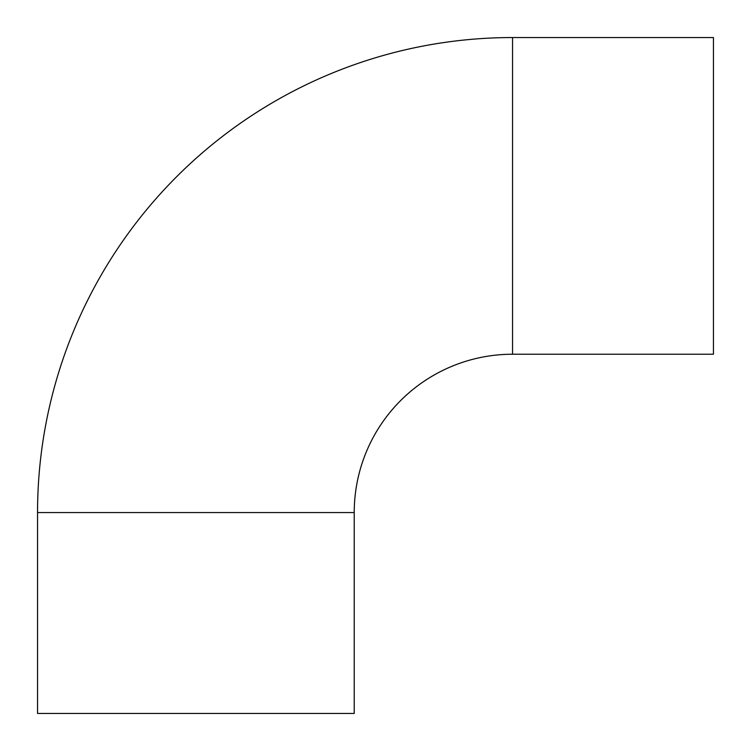 <?xml version="1.0" encoding="UTF-8"?>
<svg xmlns="http://www.w3.org/2000/svg" width="751" height="751" viewBox="0 0 751 751"><rect width="100%" height="100%" fill="white"/><g stroke="black" fill="none" stroke-linecap="round" stroke-linejoin="round"><path stroke-width="1.13" d="M512.558 37.55A475.007 475.007 0 0 0 37.55 512.558L37.55 713.45L354.228 713.45L354.228 512.558A158.339 158.339 0 0 1 512.558 354.228L713.45 354.228L713.45 37.55L512.558 37.55L512.558 354.228M37.55 512.558L354.228 512.558"/></g></svg>
